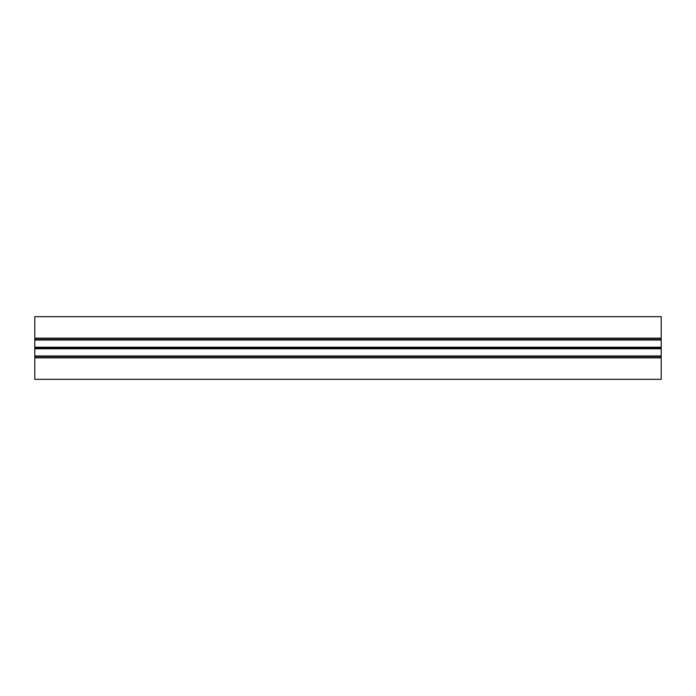 <?xml version="1.0" encoding="UTF-8"?>
<svg xmlns="http://www.w3.org/2000/svg" width="696" height="696" viewBox="0 0 696 696"><rect width="100%" height="100%" fill="white"/><g stroke="black" fill="none" stroke-linecap="round" stroke-linejoin="round"><path stroke-width="1.04" d="M661.2 347.217L34.8 347.217L34.8 316.68L661.2 316.68L661.2 379.32L34.8 379.32L34.8 357.848L661.2 357.848M34.8 347.217L34.8 348.783L661.2 348.783M34.8 348.783L34.8 355.987L661.2 355.987L34.8 355.987L34.8 357.848M34.8 348L661.2 348M34.8 340.013L661.2 340.013M34.8 339.544L661.2 339.544M34.8 338.3L661.2 338.3M34.8 338.152L661.2 338.152M34.8 357.7L661.2 357.7M34.8 356.456L661.2 356.456"/></g></svg>
